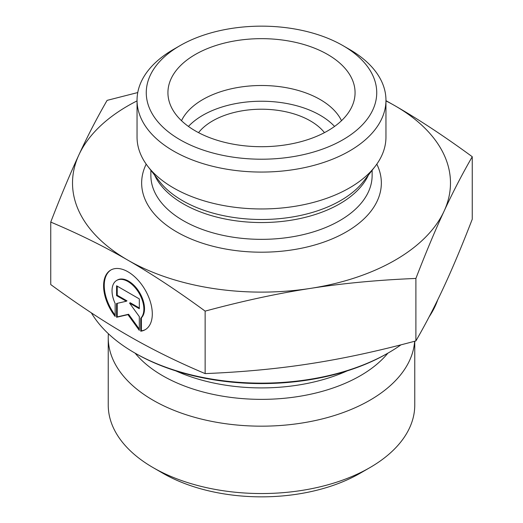 <?xml version="1.0" encoding="UTF-8"?>
<svg xmlns="http://www.w3.org/2000/svg" width="523" height="523" viewBox="0 0 523 523"><rect width="100%" height="100%" fill="white"/><g stroke="black" fill="none" stroke-linecap="round" stroke-linejoin="round"><path stroke-width="0.78" d="M324.463 132.646A69.141 39.918 0 0 0 310.387 120.911A69.141 39.918 0 0 0 310.361 120.891A69.141 39.918 0 0 0 198.537 132.646M153.128 467.627L162.908 473.269A139.432 80.503 0 0 0 360.092 473.269L369.872 467.627A153.259 88.485 180 0 1 153.128 467.627A153.259 88.485 180 0 1 108.241 405.057L108.241 337.688A153.259 88.485 180 0 1 108.392 333.746M140.739 331.209L140.739 318.213A22.502 12.997 -120 0 0 138.34 291.978A22.502 12.997 -120 0 0 116.681 280.42A22.502 12.997 -120 0 0 115.152 303.458L115.152 316.454A34.433 19.894 60 0 1 110.713 270.09A34.433 19.894 60 0 1 145.165 289.945A34.433 19.894 60 0 1 145.178 329.712A34.433 19.894 60 0 1 140.739 331.209L141.387 330.83A34.433 19.894 -120 0 0 145.499 329.523M111.039 269.907A34.433 19.894 -120 0 0 115.152 315.219M116.681 280.42L117.335 280.047A22.502 12.997 60 0 1 138.987 291.605A22.502 12.997 60 0 1 141.387 317.84L141.387 330.83M140.739 318.213L141.387 317.84M117.224 286.153L117.224 295.247L126.971 300.862L126.318 301.241L116.57 295.619L116.57 285.78L139.314 298.894L139.314 308.733L129.573 303.118L139.314 316.611L139.314 330.386L127.945 314.643L116.57 317.271L116.57 303.497L126.318 301.241M116.57 295.619L117.224 295.247M117.224 303.34L117.224 316.899L128.593 314.264L139.314 329.111M116.57 317.271L117.224 316.899M127.945 314.643L128.593 314.264M129.573 303.118L130.22 302.739L139.314 307.982M414.759 341.225L414.759 405.057A153.259 88.485 180 0 1 369.872 467.627M414.634 341.258A153.259 88.485 180 0 1 258.408 426.153A153.259 88.485 180 0 1 108.241 337.688M50.744 222.085L50.744 284.564C78.365 304.798 104.097 321.769 127.945 335.478C151.788 349.272 177.519 361.981 205.14 373.599C242.842 372.062 277.968 368.748 310.518 363.655C343.068 358.654 378.194 351.077 415.896 340.918C425.977 323.456 435.371 305.301 444.073 286.46C452.781 267.704 462.175 245.287 472.256 219.202L472.256 156.723C462.175 174.185 452.781 192.34 444.073 211.187C435.371 229.937 425.977 252.354 415.896 278.439C378.194 279.975 343.068 283.289 310.518 288.382C277.968 293.383 242.842 300.96 205.14 311.12C177.519 290.88 151.788 273.908 127.945 260.206L127.867 260.16C104.044 246.379 78.339 233.689 50.744 222.085C60.825 196.001 70.219 173.584 78.927 154.828C87.629 135.987 97.023 117.832 107.104 100.37L137.752 92.551M205.14 373.599L205.14 311.12M415.896 340.918L415.896 278.439M134.385 352.744L135.686 353.496A177.925 102.724 0 0 0 387.314 353.496L388.615 352.744A179.768 103.789 180 0 1 134.385 352.744A179.768 103.789 180 0 1 91.355 312.859M437.764 299.738A179.768 103.789 180 0 1 429.115 316.866M400.984 344.827A179.768 103.789 180 0 1 388.615 352.744M385.954 100.658L395.055 105.809C418.903 119.519 444.635 136.49 472.256 156.723M127.945 260.206A188.986 109.111 0 0 0 310.518 288.382A188.986 109.111 0 0 0 444.073 211.187A188.986 109.111 0 0 0 395.055 105.809A188.986 109.111 0 0 0 385.954 100.893M137.046 100.893A188.986 109.111 0 0 0 78.927 154.828A188.986 109.111 0 0 0 127.867 260.16M341.499 120.702A82.967 47.9 0 0 0 320.168 99.533A82.967 47.9 0 0 0 181.501 120.702M327.666 54.484A93.571 54.026 180 0 1 354.006 100.802A93.571 54.026 180 0 1 290.69 144.008A93.571 54.026 180 0 1 195.334 130.881A93.571 54.026 180 0 1 168.994 100.802A93.571 54.026 180 0 1 219.281 44.468A93.571 54.026 180 0 1 327.666 54.484M334.563 126.435A82.967 47.9 0 0 0 261.5 101.233A82.967 47.9 0 0 0 188.437 126.435M385.954 100.207L385.954 137.104A124.454 71.854 180 0 1 375.109 166.438A124.454 71.854 180 0 1 173.499 187.914A124.454 71.854 180 0 1 147.891 166.438A124.454 71.854 180 0 1 137.046 137.104L137.046 100.207A124.454 71.854 0 0 0 173.499 151.016A124.454 71.854 0 0 0 309.126 166.589A124.454 71.854 0 0 0 385.954 100.207A124.454 71.854 0 0 0 349.501 49.404L342.983 45.638A115.237 66.532 180 0 1 342.983 139.726A115.237 66.532 180 0 1 180.017 139.726A115.237 66.532 180 0 1 180.017 45.638A115.237 66.532 180 0 1 342.983 45.638M180.017 45.638L173.499 49.404A124.454 71.854 0 0 0 137.046 100.207M387.863 353.182A139.798 80.712 180 0 1 261.5 399.363A139.798 80.712 180 0 1 135.137 353.182M347.161 370.892A139.203 80.365 180 0 1 175.839 370.892M146.192 164.144A119.845 69.193 0 0 0 176.754 231.931A119.845 69.193 0 0 0 322.161 242.679A119.845 69.193 0 0 0 376.808 164.144M375.109 166.438L363.616 181.278A111.863 64.584 180 0 1 182.403 200.584A111.863 64.584 180 0 1 159.384 181.278L147.891 166.438M154.586 175.087A110.628 63.871 0 0 0 183.272 203.839A110.628 63.871 0 0 0 290.239 220.353A110.628 63.871 0 0 0 368.414 175.087M372.128 170.295L372.128 175.48A110.628 63.871 180 0 1 303.837 234.487A110.628 63.871 180 0 1 183.272 220.641A110.628 63.871 180 0 1 150.872 175.48L150.872 170.295"/></g></svg>
